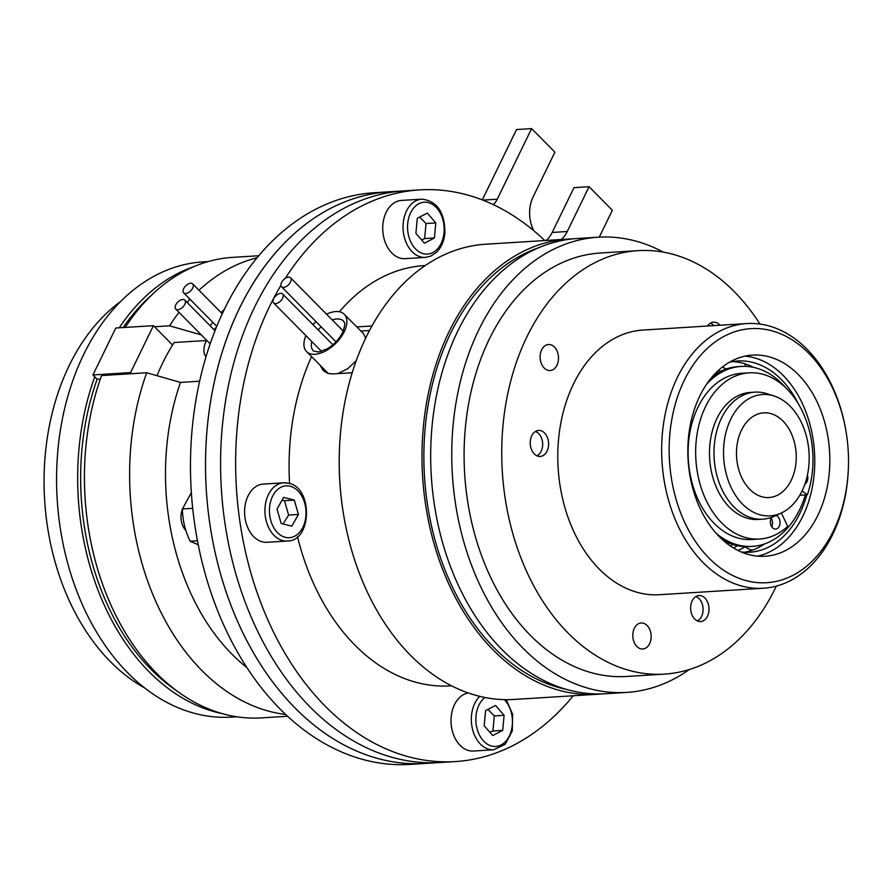 <?xml version="1.0" encoding="UTF-8"?>
<svg xmlns="http://www.w3.org/2000/svg" width="893" height="893" viewBox="0 0 893 893"><rect width="100%" height="100%" fill="white"/><g stroke="black" fill="none" stroke-linecap="round" stroke-linejoin="round"><path stroke-width="1.34" d="M755.768 414.921A42.429 29.837 -93.6 0 1 763.716 412.845A42.429 29.837 -93.6 0 1 796.132 453.331A42.429 29.837 -93.6 0 1 769.007 497.535A42.429 29.837 -93.6 0 1 737.227 462.808A42.429 29.837 -93.6 0 1 755.768 414.921M751.192 397.485A60.802 42.752 -93.6 0 1 774.008 395.967A60.802 42.752 -93.6 0 1 809.025 452.528A60.802 42.752 -93.6 0 1 781.319 512.995A60.802 42.752 -93.6 0 1 726.255 473.993A60.802 42.752 -93.6 0 1 751.192 397.485M774.008 395.967L766.841 393.679A63.637 44.75 86.4 0 0 754.864 392.139A63.637 44.75 86.4 0 0 742.954 395.253A63.637 44.75 86.4 0 0 714.311 460.42A63.637 44.75 86.4 0 0 753.335 518.353A63.637 44.75 86.4 0 0 762.801 519.179A63.637 44.75 86.4 0 0 774.499 516.176L781.319 512.995M754.864 392.139L750.354 392.429A63.637 44.75 86.4 0 0 709.489 452.014A63.637 44.75 86.4 0 0 748.814 518.632A63.637 44.75 86.4 0 0 758.28 519.458L762.801 519.179M663.265 252.116A228.05 160.36 86.4 0 0 598.21 237.192L577.135 238.509A228.05 160.36 86.4 0 0 431.308 476.114A228.05 160.36 86.4 0 0 605.566 693.738L626.64 692.421A228.05 160.36 86.4 0 0 689.34 669.516M598.21 237.192A228.05 160.36 86.4 0 0 452.383 474.808A228.05 160.36 86.4 0 0 626.64 692.421M119.26 327.798A228.05 160.36 -93.6 0 1 194.082 266.56M222 713.563A228.05 160.36 -93.6 0 1 94.781 376.801M236.712 716.766L231.454 717.101A228.05 160.36 -93.6 0 1 78.651 595.865A228.05 160.36 -93.6 0 1 84.489 352.858A228.05 160.36 -93.6 0 1 203.024 261.883L208.281 261.549M120.577 301.555A212.143 149.176 86.4 0 0 44.65 500.27A212.143 149.176 86.4 0 0 144.711 687.99M633.695 641.107A13.038 9.176 -93.6 0 1 641.152 622.968A13.038 9.176 -93.6 0 1 650.249 630.86A13.038 9.176 -93.6 0 1 642.781 648.999A13.038 9.176 -93.6 0 1 633.695 641.107M549.999 344.586A13.038 9.176 -93.6 0 1 558.505 358.015A13.038 9.176 -93.6 0 1 550.121 370.539A13.038 9.176 -93.6 0 1 548.626 370.461A13.038 9.176 -93.6 0 1 540.12 357.044A13.038 9.176 -93.6 0 1 548.492 344.508A13.038 9.176 -93.6 0 1 549.999 344.586M776.33 586.098A212.143 149.176 -93.6 0 1 664.414 674.115L626.786 676.47A212.143 149.176 -93.6 0 1 602.373 675.153A212.143 149.176 -93.6 0 1 464.092 456.725A212.143 149.176 -93.6 0 1 600.33 253.009L637.97 250.654A212.143 149.176 -93.6 0 1 759.965 324.059M752.129 581.912A127.286 89.501 -93.6 0 1 669.192 453.7A127.286 89.501 -93.6 0 1 746.905 329.004A127.286 89.501 -93.6 0 1 845.995 431.297A127.286 89.501 -93.6 0 1 848.35 468.992A127.286 89.501 -93.6 0 1 752.129 581.912M845.995 431.297L845.861 430.515A132.588 93.229 86.4 0 0 746.805 323.567A132.588 93.229 86.4 0 0 661.657 450.887A132.588 93.229 86.4 0 0 748.088 587.415A132.588 93.229 86.4 0 0 763.336 588.23A132.588 93.229 86.4 0 0 848.317 469.785L848.35 468.992M763.336 588.23L659.458 594.716A132.588 93.229 -93.6 0 1 644.21 593.901A132.588 93.229 -93.6 0 1 557.779 457.372A132.588 93.229 -93.6 0 1 642.927 330.053L746.805 323.567M753.525 555.613A100.764 70.86 -93.6 0 1 687.833 451.858A100.764 70.86 -93.6 0 1 752.553 355.09A100.764 70.86 -93.6 0 1 829.552 451.244A100.764 70.86 -93.6 0 1 765.111 556.239A100.764 70.86 -93.6 0 1 753.525 555.613M757.554 556.138A100.764 70.86 86.4 0 0 814.494 452.182A100.764 70.86 86.4 0 0 745.063 356.128M707.535 326.023A13.038 9.176 -93.6 0 1 713.529 322.172A13.038 9.176 -93.6 0 1 719.959 325.242M691.55 613.658A13.038 9.176 -93.6 0 1 699.007 595.519A13.038 9.176 -93.6 0 1 708.104 603.411A13.038 9.176 -93.6 0 1 700.637 621.55A13.038 9.176 -93.6 0 1 691.55 613.658M540.098 430.493A13.038 9.176 -93.6 0 1 548.592 443.921A13.038 9.176 -93.6 0 1 540.22 456.446A13.038 9.176 -93.6 0 1 538.725 456.368A13.038 9.176 -93.6 0 1 530.219 442.939A13.038 9.176 -93.6 0 1 538.579 430.415A13.038 9.176 -93.6 0 1 540.098 430.493M664.414 674.115A212.143 149.176 -93.6 0 1 640.013 672.809A212.143 149.176 -93.6 0 1 501.732 454.37A212.143 149.176 -93.6 0 1 637.97 250.654M737.886 550.423A95.819 67.377 86.4 0 0 745.409 546.661M744.461 552.265A95.819 67.377 86.4 0 0 764.609 543.915M753.58 367.38A95.819 67.377 86.4 0 0 741.503 362.882A95.819 67.377 86.4 0 0 732.55 361.598M733.588 548.056A95.819 67.377 86.4 0 0 737.361 545.712M726.322 368.976A95.819 67.377 86.4 0 0 722.281 367.123M741.302 552.008A95.819 67.377 86.4 0 0 749.752 552.231A95.819 67.377 86.4 0 0 806.803 494.856M798.498 404.082A95.819 67.377 86.4 0 0 737.808 360.973A95.819 67.377 86.4 0 0 729.447 362.245M720.818 371.254A91.22 64.14 86.4 0 0 718.463 370.383M715.907 372.839A91.22 64.14 -93.6 0 1 716.956 373.33M723.319 540.488A90.16 63.403 86.4 0 0 727.282 542.453A90.16 63.403 86.4 0 0 749.394 546.583L750.901 546.494A90.16 63.403 86.4 0 1 728.788 542.352A90.16 63.403 86.4 0 1 720.193 537.586A90.16 63.403 86.4 0 0 722.537 539.082A90.16 63.403 86.4 0 0 750.901 546.494L752.408 546.404A90.16 63.403 86.4 0 0 805.363 494.945M785.539 387.562A90.16 63.403 86.4 0 0 741.168 366.431L738.154 366.621A90.16 63.403 86.4 0 0 713.038 375.908M739.661 366.521A90.16 63.403 86.4 0 0 710.303 379.179A90.16 63.403 86.4 0 1 739.661 366.521M716.063 533.221A90.16 63.403 86.4 0 0 724.044 538.992A90.16 63.403 86.4 0 0 752.408 546.404M741.168 366.431A90.16 63.403 86.4 0 0 706.743 384.023M776.006 515.473A6.898 4.845 -93.6 0 1 778.339 517.159A6.898 4.845 -93.6 0 1 779.823 524.582A6.898 4.845 -93.6 0 1 775.626 529.08A6.898 4.845 -93.6 0 1 772.054 527.25A6.898 4.845 -93.6 0 1 771.597 517.36M771.708 526.758A6.898 4.845 86.4 0 0 771.161 518.107M807.406 475.154A6.898 4.845 -93.6 0 1 804.939 484.017M802.081 490.96L807.35 494.822A83.261 58.547 86.4 0 0 802.439 411.461A83.261 58.547 86.4 0 0 749.127 372.839A83.261 58.547 86.4 0 0 695.881 459.594A83.261 58.547 86.4 0 0 759.508 539.048A83.261 58.547 86.4 0 0 787.715 526.379L781.353 512.984M807.35 494.822L799.782 495.258M749.127 372.839L741.603 373.307A83.261 58.547 86.4 0 0 688.358 460.062A83.261 58.547 86.4 0 0 751.984 539.517L759.508 539.048M535.398 431.464A12.658 8.897 -93.6 0 1 542.419 441.332A12.658 8.897 -93.6 0 1 542.665 445.138A12.658 8.897 -93.6 0 1 536.916 455.798M710.337 323.233A12.658 8.897 -93.6 0 1 713.909 325.621M695.814 596.569A12.658 8.897 -93.6 0 1 702.847 606.436A12.658 8.897 -93.6 0 1 703.081 610.243A12.658 8.897 -93.6 0 1 697.333 620.903M573.217 695.759A286.396 201.383 -93.6 0 1 455.274 761.573L440.216 762.51A286.396 201.383 -93.6 0 1 221.375 489.23A286.396 201.383 -93.6 0 1 404.507 190.845L389.448 191.783A286.396 201.383 86.4 0 0 206.316 490.168A286.396 201.383 86.4 0 0 425.157 763.459L410.11 764.397A286.396 201.383 86.4 0 1 218.651 613.245A286.396 201.383 86.4 0 1 224.556 308.967A286.396 201.383 86.4 0 1 374.401 192.721L389.448 191.783A286.396 201.383 86.4 0 0 239.614 308.029A286.396 201.383 86.4 0 0 233.709 612.297A286.396 201.383 86.4 0 0 425.157 763.459L440.216 762.51A286.396 201.383 -93.6 0 1 221.375 489.23A286.396 201.383 -93.6 0 1 404.507 190.845L419.565 189.896A286.396 201.383 -93.6 0 1 544.775 240.53M493.282 204.631A21.209 14.913 86.4 0 0 497.234 199.217L531.614 128.603L516.556 129.541L482.287 199.909M561.184 239.514A29.168 20.506 86.4 0 0 567.245 231.51L589.067 186.704L612.364 210.257L599.27 237.136M589.067 186.704L574.009 187.642L552.187 232.448A29.168 20.506 -93.6 0 1 546.136 240.451M531.614 128.603L554.91 152.156L533.088 196.962A29.168 20.506 86.4 0 0 533.735 230.684M100.34 379.012L97.147 379.201A225.404 158.496 86.4 0 0 176.423 690.59M199.63 381.211L180.486 382.416L146.709 372.749L101.545 375.573A230.707 162.225 86.4 0 0 112.652 608.78A230.707 162.225 86.4 0 0 261.359 717.894L287.546 716.253M151.721 295.025A225.404 158.496 86.4 0 0 123.145 327.552M153.429 325.666L130.579 372.593L92.939 374.948L115.789 328.01L153.429 325.666L172.561 345.011M154.511 326.76L169.57 325.822L201.305 334.897M180.486 382.416A212.143 149.176 86.4 0 0 246.87 667.551M224.478 309.123A212.143 149.176 86.4 0 0 221.129 312.639M212.813 322.34A212.143 149.176 86.4 0 0 210.168 325.766M146.709 372.749A230.707 162.225 86.4 0 0 285.626 714.467M257.106 257.753A230.707 162.225 86.4 0 0 198.972 290.236M189.986 299.244A230.707 162.225 86.4 0 0 187.106 302.437M178.991 312.338A230.707 162.225 86.4 0 0 169.57 325.822M258.78 255.744L232.593 257.374A230.707 162.225 86.4 0 0 125.187 327.43M213.985 329.617A26.522 14.679 135.3 0 1 216.407 327.229M205.97 356.91A26.522 14.679 135.3 0 1 206.54 340.2M157.001 375.685A206.841 145.436 -93.6 0 1 174.135 342.521L206.395 340.512M182.786 299.468A6.363 3.527 -44.7 0 0 176.669 303.408A6.363 3.527 -44.7 0 0 175.731 309.045A6.363 3.527 -44.7 0 0 182.719 307.147A6.363 3.527 -44.7 0 0 184.84 300.148A6.363 3.527 -44.7 0 0 182.786 299.468M185.688 293.496A6.363 3.527 135.3 0 1 183.657 292.848A6.363 3.527 135.3 0 1 184.538 287.222A6.363 3.527 135.3 0 1 190.678 283.26A6.363 3.527 135.3 0 1 192.709 283.907A6.363 3.527 135.3 0 1 191.828 289.533A6.363 3.527 135.3 0 1 185.688 293.496M130.579 372.593L131.662 373.687M92.939 374.948L97.147 379.201M371.99 325.967L356.787 326.916M320.274 365.416L323.221 370.617L328.189 373.486L332.866 373.921L352.244 372.716M311.534 356.597A210.547 148.048 86.4 0 0 303.888 375.73A210.547 148.048 86.4 0 0 289.566 483.526M297.503 536.715A210.547 148.048 86.4 0 0 450.541 685.88L451.534 685.813M425.28 265.534L424.287 265.601A210.547 148.048 86.4 0 0 339.418 311.78M455.274 761.573A286.396 201.383 -93.6 0 1 259.204 598.5A286.396 201.383 -93.6 0 1 280.904 285.414M285.247 278.393A286.396 201.383 -93.6 0 1 419.565 189.896M283.55 287.39A6.363 3.527 -44.7 0 0 289.667 283.449A6.363 3.527 -44.7 0 0 290.593 277.812A6.363 3.527 -44.7 0 0 283.606 279.71A6.363 3.527 -44.7 0 0 281.485 286.709A6.363 3.527 -44.7 0 0 283.55 287.39M280.636 293.362A6.363 3.527 135.3 0 1 282.668 294.009A6.363 3.527 135.3 0 1 281.786 299.635A6.363 3.527 135.3 0 1 275.647 303.598A6.363 3.527 135.3 0 1 273.615 302.95A6.363 3.527 135.3 0 1 274.497 297.324A6.363 3.527 135.3 0 1 280.636 293.362M326.57 314.191A26.522 14.701 135.2 0 1 344.229 314.247A26.522 14.701 135.2 0 1 344.218 331.749A26.522 14.701 135.2 0 1 325.387 351.061A26.522 14.701 135.2 0 1 306.567 351.585A26.522 14.701 135.2 0 1 305.897 335.601M312.985 324.672A26.522 14.701 135.2 0 1 315.977 321.592M344.229 314.247L363.596 333.781L365.672 338.213M356.307 360.593L347.812 368.664L337.755 373.62M369.546 330.499L360.884 331.046M601.235 693.917A228.05 160.36 -93.6 0 1 596.915 694.274L514.111 699.442A228.05 160.36 -93.6 0 1 365.003 586.947A228.05 160.36 -93.6 0 1 343.727 515.495A228.05 160.36 -93.6 0 1 339.507 447.951A228.05 160.36 -93.6 0 1 485.68 244.224L568.473 239.056A228.05 160.36 -93.6 0 1 572.815 238.866M339.507 447.951L339.474 448.744A222.748 156.632 86.4 0 0 343.593 514.714L343.727 515.495M596.915 694.274A228.05 160.36 -93.6 0 1 447.795 581.767A228.05 160.36 -93.6 0 1 568.473 239.056M566.609 689.441A225.404 158.496 -93.6 0 1 449.369 580.428A225.404 158.496 -93.6 0 1 539.015 247.618M435.817 222.915L434.411 237.984L424.443 243.197L415.892 233.352L417.299 218.294L427.267 213.081L435.817 222.915L426.039 223.529L419.632 217.066M425.414 257.385L405.087 258.657A29.168 20.506 -93.6 0 1 382.807 230.829A29.168 20.506 -93.6 0 1 401.459 200.434L421.775 199.161A29.168 20.506 86.4 0 0 403.123 229.557A29.168 20.506 86.4 0 0 425.414 257.385L430.727 256.135L436.543 252.261C441.287 247.528 444.078 241.143 444.915 233.106C444.848 212.266 437.135 200.947 421.775 199.161M421.585 239.904L424.633 238.587L426.039 223.529M424.633 238.587L434.411 237.984M484.173 725.73L485.58 710.672L495.548 705.459L504.11 715.304L502.703 730.362L492.735 735.575L484.173 725.73M479.775 696.373A29.168 20.506 86.4 0 0 471.504 715.572A29.168 20.506 86.4 0 0 493.706 749.774L473.379 751.046A29.168 20.506 -93.6 0 1 451.188 716.845A29.168 20.506 -93.6 0 1 468.278 692.979M489.866 732.282L492.914 730.976L502.703 730.362M492.914 730.976L494.32 715.907L504.11 715.304M494.32 715.907L487.913 709.455M185.9 530.498A15.907 11.185 -93.6 0 1 181.279 520.786A15.907 11.185 -93.6 0 1 180.989 516.076A15.907 11.185 -93.6 0 1 182.44 509.267M180.989 516.076L180.966 516.567A12.658 8.897 86.4 0 0 181.201 520.306L181.279 520.786M283.594 497.401L294.288 500.069L298.418 514.446L291.855 526.156L281.161 523.488L277.031 509.099L283.594 497.401M287.289 541.024L266.962 542.297A29.168 20.506 -93.6 0 1 244.671 514.468A29.168 20.506 -93.6 0 1 263.323 484.073L283.65 482.8A29.168 20.506 86.4 0 0 264.998 513.196A29.168 20.506 86.4 0 0 287.289 541.024C312.037 541.426 313.186 487.522 288.629 483.269L283.65 482.8A29.168 20.506 86.4 0 1 288.149 483.225M298.418 514.446L288.64 515.06L284.51 500.683L282.021 500.214M284.51 500.683L294.288 500.069M283.059 523.957L288.64 515.06M191.359 492.612L182.429 508.954C182.507 519.871 185.063 530.632 190.12 541.236L198.224 544.741M190.12 541.236L197.465 540.778M182.429 508.954L192.709 508.307M497.234 199.217L482.823 200.121M567.245 231.51L552.187 232.448M332.229 319.928A21.209 11.754 135.2 0 1 343.571 321.123C343.827 323.043 346.718 320.788 342.555 332.564C339.139 339.251 334.027 344.676 327.24 348.828L318.622 352.043L313.443 350.994A21.209 11.754 135.2 0 1 311.78 341.55M318.176 329.919A21.209 11.754 135.2 0 1 321.156 326.827M444.011 232.671A25.986 18.273 -93.6 0 1 414.709 248.008A25.986 18.273 -93.6 0 1 418.85 203.727A25.986 18.273 -93.6 0 1 444.011 232.671M504.344 699.632A25.986 18.273 -93.6 0 1 510.729 732.561A25.986 18.273 -93.6 0 1 489.007 745.086A25.986 18.273 -93.6 0 1 475.991 715.985A25.986 18.273 -93.6 0 1 484.955 697.5M290.113 486.216A25.986 18.273 -93.6 0 1 302.258 528.477A25.986 18.273 -93.6 0 1 270.813 520.63A25.986 18.273 -93.6 0 1 290.113 486.216M745.164 546.65A14.31 14.31 0 0 0 752.352 550.177M745.845 366.387A14.31 14.31 0 0 0 744.449 363.674M731.445 546.706A14.31 14.31 0 0 0 731.702 544.183M175.765 309.067L210.168 343.861M184.818 300.115L215.023 330.678M222.268 313.789L192.709 283.907M216.776 326.336L183.657 292.848M290.56 277.79L343.236 331.057M281.518 286.742L335.991 341.829M332.888 344.787L282.668 294.009M321.525 351.396L273.615 302.95M328.311 373.52L306.567 351.585M493.706 749.774L505.215 744.26L512.281 730.965L512.649 714.255L506.231 699.665"/></g></svg>
